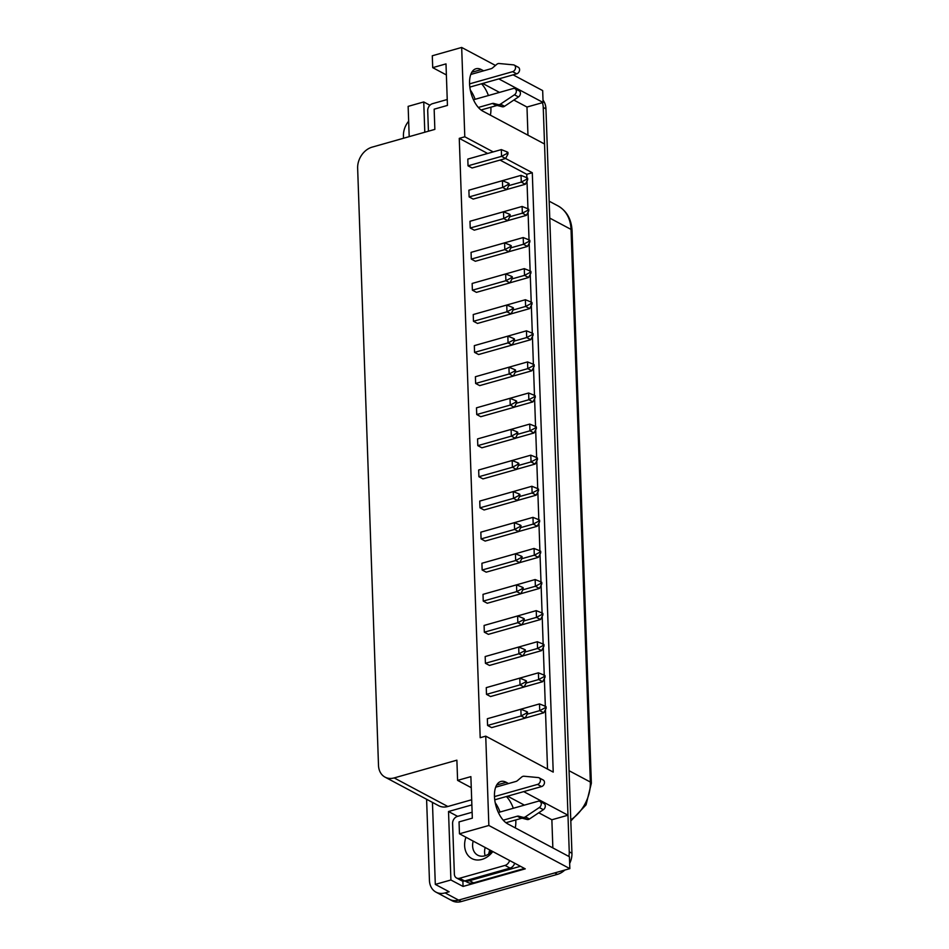 <?xml version="1.0" encoding="UTF-8"?>
<svg xmlns="http://www.w3.org/2000/svg" width="949" height="949" viewBox="0 0 949 949"><rect width="100%" height="100%" fill="white"/><g stroke="black" fill="none" stroke-linecap="round" stroke-linejoin="round"><path stroke-width="1.42" d="M491.95 851.099A14.247 11.056 118 0 1 484.892 855.808A14.247 11.056 118 0 1 477.738 855.191A14.247 11.056 118 0 1 473.195 841.122M492.804 851.561A20.012 15.528 118 0 1 481.878 859.426A20.012 15.528 118 0 1 465.935 837.243M469.577 83.868L512.638 71.673A3.642 2.823 -62 0 0 515.426 68.565A3.642 2.823 -62 0 0 514.239 65.101A3.642 2.823 -62 0 0 513.385 64.852L499.079 63.512A3.642 2.823 -62 0 0 498.106 63.607A3.642 2.823 -62 0 0 496.79 64.33L492.484 67.972A3.642 2.823 118 0 1 491.167 68.684L470.787 74.449M494.465 796.591L537.537 784.408A3.642 2.823 -62 0 0 540.313 781.288A3.642 2.823 -62 0 0 539.127 777.836A3.642 2.823 -62 0 0 538.273 777.575L523.967 776.235A3.642 2.823 -62 0 0 522.994 776.341A3.642 2.823 -62 0 0 521.677 777.053L517.371 780.695A3.642 2.823 118 0 1 516.054 781.418L495.675 787.184M507.988 153.94L507.929 152.386L507.003 151.887L507.051 153.441L507.988 153.94L505.603 158.495L532.294 172.742L553.22 772.106L485.734 736.151L488.854 825.476L569.839 868.632L569.424 856.745L507.668 823.839A22.432 11.341 -105.8 0 1 494.465 796.425A22.432 11.341 -105.8 0 1 500.835 781.49A22.432 11.341 -105.8 0 1 506.22 782.308L508.534 783.542M483.646 70.819L481.333 69.585A22.432 11.341 74.2 0 0 475.947 68.767A22.432 11.341 74.2 0 0 469.565 83.702A22.432 11.341 74.2 0 0 482.78 111.116L544.536 144.011L567.976 815.215L523.694 791.62M543.006 100.131A18.185 14.116 118 0 1 545.948 108.862L571.939 853.246A18.185 14.116 118 0 1 569.661 863.448M564.797 870.055A18.185 14.116 118 0 1 557.431 874.349L461.309 901.55A18.185 14.116 118 0 1 452.163 900.767L449.47 899.332A18.185 14.116 118 0 1 449.019 899.071M447.24 99.515L432.554 103.666A6.062 4.709 -62 0 0 427.714 110.701L428.438 131.199M472.127 812.249L457.442 816.401A6.062 4.709 -62 0 0 452.602 823.435L454.369 874.076A6.062 4.709 -62 0 0 456.552 878.003A6.062 4.709 -62 0 0 459.601 878.264L505.022 865.417A6.062 4.709 -62 0 0 509.589 860.506M456.552 878.003L461.617 880.696A6.062 4.709 -62 0 0 464.666 880.957L510.076 868.11A6.062 4.709 -62 0 0 514.643 863.199M465.152 880.826A12.123 9.407 -62 0 0 469.553 880.696L520.467 866.295M475.129 99.301A22.432 11.341 74.2 0 0 471.356 91.555L470.55 91.116M495.449 803.85L496.244 804.278A22.432 11.341 -105.8 0 1 500.016 812.024M470.324 90.036A22.432 11.341 -105.8 0 1 471.356 91.555M462.875 881.099L463.053 886.449L525.26 868.857L459.458 833.791L459.043 821.905L472.329 818.157L470.882 776.626L457.596 780.386L456.884 760.173L394.179 777.919A18.185 14.116 118 0 1 385.045 777.136A18.185 14.116 118 0 1 378.497 765.357L357.643 168.234A18.185 14.116 118 0 1 372.15 147.131L434.856 129.384L434.156 109.182L447.442 105.422L445.994 63.891L432.708 67.652L446.374 74.935M432.708 67.652L432.293 55.766L461.677 47.45L495.461 65.445M495.212 802.771A22.432 11.341 -105.8 0 1 496.244 804.278M457.596 780.386L471.262 787.67M464.844 880.909L467.513 882.333A12.123 9.407 -62 0 0 473.598 882.855L524.512 868.454M513.112 74.852L542.674 90.594L543.089 102.48L498.806 78.897M513.86 100.048L526.98 107.035L543.089 102.48M569.839 868.632L458.604 900.103A18.173 14.105 118 0 1 449.47 899.32L435.971 892.131A18.173 14.105 -62 0 0 445.105 892.914L449.138 891.763L435.306 884.397L432.447 802.391M435.306 884.397L450.905 879.984L448.521 811.514L471.867 804.906M471.689 799.758L447.833 806.508A18.185 14.116 118 0 1 438.699 805.725L385.045 777.136M408.651 121.211A18.173 14.105 -62 0 0 403.432 135.968L403.515 138.257M426.599 799.272L429.434 880.352A18.173 14.105 -62 0 0 435.971 892.131M463.053 886.449L450.905 879.984M488.854 825.476L459.458 833.791M461.677 47.45L464.796 136.786L459.269 138.352L480.194 737.717L485.734 736.151M493.195 151.911L464.796 136.786M429.933 105.256L423.74 101.946L408.141 106.371L409.197 136.644M538.747 812.783L551.867 819.77L567.976 815.215L569.246 851.811A18.185 14.116 118 0 1 568.854 856.437M423.74 101.946L424.796 132.231M457.596 816.354L448.521 811.514M532.294 172.742L526.754 174.308L500.04 160.073M487.656 153.477L459.269 138.352M505.971 713.458L539.495 703.909L539.732 710.635L527.205 714.182M504.892 682.367L538.403 672.817L538.641 679.555L526.126 683.09M503.8 651.275L537.324 641.726L537.549 648.464L525.034 651.999M502.721 620.183L536.232 610.634L536.47 617.372L523.955 620.907M501.63 589.092L535.153 579.542L535.378 586.28L522.863 589.815M500.55 558L534.062 548.451L534.299 555.189L521.784 558.724M499.459 526.909L532.982 517.359L533.208 524.097L520.693 527.632M498.379 495.817L531.891 486.268L532.128 493.006L519.613 496.552M497.288 464.725L530.799 455.176L531.037 461.914L518.522 465.461M496.208 433.634L529.72 424.084L529.957 430.822L517.442 434.369M495.117 402.542L528.629 393.005L528.866 399.731L516.351 403.278M494.038 371.45L527.549 361.913L527.786 368.639L515.271 372.186M492.946 340.371L526.458 330.821L526.695 337.547L514.18 341.094M491.855 309.279L525.378 299.73L525.616 306.456L513.101 310.003M490.775 278.187L524.287 268.638L524.524 275.376L512.009 278.911M489.684 247.096L523.207 237.547L523.445 244.284L510.918 247.819M488.605 216.004L522.116 206.455L522.353 213.193L509.838 216.728M487.584 725.463L491.629 727.61L525.153 718.132L521.096 715.973L487.584 725.463L487.347 718.725L520.871 709.235L521.096 715.973L526.6 713.079L527.525 713.565L527.478 712.023L526.541 711.525L526.6 713.079M486.493 694.371L490.55 696.53L524.062 687.04L520.016 684.881L486.493 694.371L486.268 687.634L519.779 678.144L520.016 684.881L525.509 681.987L526.446 682.485L526.387 680.931L525.461 680.433L525.509 681.987M485.413 663.28L489.459 665.439L522.982 655.949L518.925 653.79L485.413 663.28L485.176 656.542L518.7 647.064L518.925 653.79L524.429 650.895L525.355 651.394L525.307 649.84L524.37 649.341L524.429 650.895M484.322 632.188L488.379 634.347L521.891 624.857L517.846 622.698L484.322 632.188L484.097 625.45L517.608 615.972L517.846 622.698L523.338 619.804L524.275 620.302L524.216 618.748L523.29 618.25L523.338 619.804M483.243 601.097L487.288 603.256L520.811 593.766L516.754 591.607L483.243 601.097L483.005 594.359L516.529 584.881L516.754 591.607L522.258 588.712L523.184 589.21L523.136 587.656L522.199 587.158L522.258 588.712M482.151 570.005L486.208 572.164L519.72 562.674L515.675 560.527L482.151 570.005L481.914 563.267L515.437 553.789L515.675 560.527L521.167 557.621L522.104 558.119L522.045 556.565L521.108 556.067L521.167 557.621M481.072 538.913L485.117 541.072L518.64 531.582L514.583 529.435L481.072 538.913L480.835 532.175L514.358 522.697L514.583 529.435L520.088 526.529L521.013 527.027L520.965 525.473L520.028 524.975L520.088 526.529M479.98 507.822L484.037 509.981L517.549 500.503L513.504 498.344L479.98 507.822L479.743 501.084L513.267 491.606L513.504 498.344L518.996 495.437L519.933 495.936L519.874 494.382L518.937 493.883L518.996 495.437M478.901 476.73L482.946 478.889L516.47 469.411L512.413 467.252L478.901 476.73L478.664 469.992L512.175 460.514L512.413 467.252L517.905 464.346L518.842 464.844L518.783 463.29L517.857 462.804L517.905 464.346M477.81 445.639L481.867 447.798L515.378 438.319L511.333 436.16L477.81 445.639L477.572 438.913L511.096 429.423L511.333 436.16L516.825 433.254L517.763 433.752L517.703 432.198L516.766 431.712L516.825 433.254M476.73 414.547L480.775 416.706L514.299 407.228L510.242 405.069L476.73 414.547L476.493 407.821L510.004 398.331L510.242 405.069L515.734 402.162L516.671 402.661L516.612 401.119L515.687 400.62L515.734 402.162M475.639 383.455L479.684 385.614L513.207 376.136L509.162 373.977L475.639 383.455L475.402 376.729L508.925 367.239L509.162 373.977L514.655 371.071L515.58 371.569L515.532 370.027L514.595 369.529L514.655 371.071M474.559 352.376L478.604 354.523L512.128 345.045L508.071 342.886L474.559 352.376L474.322 345.638L507.834 336.148L508.071 342.886L513.563 339.991L514.5 340.477L514.441 338.935L513.516 338.437L513.563 339.991M473.468 321.284L477.513 323.431L511.037 313.953L506.991 311.794L473.468 321.284L473.231 314.546L506.754 305.056L506.991 311.794L512.484 308.899L513.409 309.386L513.362 307.844L512.424 307.346L512.484 308.899M472.388 290.192L476.434 292.351L509.957 282.861L505.9 280.702L472.388 290.192L472.151 283.454L505.663 273.964L505.9 280.702L511.392 277.808L512.33 278.306L512.27 276.752L511.345 276.254L511.392 277.808M471.297 259.101L475.342 261.26L508.866 251.77L504.821 249.611L471.297 259.101L471.06 252.363L504.583 242.885L504.821 249.611L510.313 246.716L511.238 247.215L511.191 245.661L510.254 245.162L510.313 246.716M470.218 228.009L474.263 230.168L507.774 220.678L503.729 218.519L470.218 228.009L469.98 221.271L503.492 211.793L503.729 218.519L509.222 215.625L510.159 216.123L510.099 214.569L509.174 214.071L509.222 215.625M469.126 196.918L473.171 199.076L506.695 189.586L502.65 187.428L469.126 196.918L468.889 190.18L502.412 180.701L502.65 187.428L508.142 184.533L509.067 185.031L509.02 183.477L508.083 182.979L508.142 184.533M487.513 184.913L521.037 175.363L521.274 182.101L508.747 185.636M507.051 153.441L501.558 156.348L501.321 149.61L467.81 159.088L468.035 165.826L472.092 167.985L505.603 158.495L501.558 156.348L468.035 165.826M526.754 174.308L526.873 177.736M526.992 181.045L527.964 208.827M528.071 212.137L529.044 239.919M529.162 243.229L530.135 271.011M530.242 274.32L531.215 302.102M531.333 305.412L532.306 333.194M532.425 336.504L533.385 364.286M533.504 367.595L534.477 395.365M534.595 398.687L535.556 426.457M535.675 429.778L536.648 457.548M536.766 460.858L537.727 488.64M537.846 491.95L538.818 519.732M538.937 523.041L539.898 550.823M540.017 554.133L540.989 581.915M541.108 585.225L542.081 613.007M542.187 616.316L543.16 644.098M543.279 647.408L544.252 675.19M544.358 678.499L545.331 706.281M545.45 709.591L547.526 769.07M499.494 92.397L482.709 83.453M481.534 83.785A22.432 11.341 -105.8 0 1 488.415 95.541M490.87 107.213A22.432 11.341 -105.8 0 1 490.36 115.149M526.98 107.035L527.964 135.185M524.394 805.132L507.596 796.187M506.422 796.519A22.432 11.341 -105.8 0 1 513.302 808.263M515.758 819.936A22.432 11.341 -105.8 0 1 515.26 827.884M551.867 819.77L552.852 847.908M542.413 102.67A18.185 14.116 118 0 1 543.243 107.427L544.524 144.011M555.284 872.748A18.185 14.116 118 0 1 554.726 872.914L458.604 900.115A18.185 14.116 118 0 1 449.47 899.332M527.644 178.139L526.707 177.653L526.766 179.195L527.691 179.693L527.644 178.139M526.766 179.195L521.274 182.101L525.319 184.26L506.73 189.515M501.321 149.61L507.003 151.887M525.319 184.26L527.691 179.693M526.707 177.653L521.037 175.363M508.083 182.979L502.412 180.701M506.695 189.586L509.067 185.031M509.174 214.071L503.492 211.793M507.774 220.678L510.159 216.123M510.254 245.162L504.583 242.885M508.866 251.77L511.238 247.215M511.345 276.254L505.663 273.964M509.957 282.861L512.33 278.306M512.424 307.346L506.754 305.056M511.037 313.953L513.409 309.386M513.516 338.437L507.834 336.148M512.128 345.045L514.5 340.477M514.595 369.529L508.925 367.239M513.207 376.136L515.58 371.569M515.687 400.62L510.004 398.331M514.299 407.228L516.671 402.661M516.766 431.712L511.096 429.423M515.378 438.319L517.763 433.752M517.857 462.804L512.175 460.514M516.47 469.411L518.842 464.844M518.937 493.883L513.267 491.606M517.549 500.503L519.933 495.936M520.028 524.975L514.358 522.697M518.64 531.582L521.013 527.027M521.108 556.067L515.437 553.789M519.72 562.674L522.104 558.119M522.199 587.158L516.529 584.881M520.811 593.766L523.184 589.21M523.29 618.25L517.608 615.972M521.891 624.857L524.275 620.302M524.37 649.341L518.7 647.064M522.982 655.949L525.355 651.394M525.461 680.433L519.779 678.144M524.062 687.04L526.446 682.485M526.541 711.525L520.871 709.235M525.153 718.132L527.525 713.565M528.723 209.231L527.798 208.733L527.846 210.287L528.783 210.785L528.723 209.231M527.846 210.287L522.353 213.193L526.398 215.352L507.822 220.607M526.398 215.352L528.783 210.785M527.798 208.733L522.116 206.455M529.815 240.322L528.878 239.824L528.937 241.378L529.862 241.876L529.815 240.322M528.937 241.378L523.445 244.284L527.49 246.443L508.901 251.699M527.49 246.443L529.862 241.876M528.878 239.824L523.207 237.547M530.894 271.414L529.969 270.916L530.017 272.47L530.954 272.968L530.894 271.414M530.017 272.47L524.524 275.376L528.581 277.523L509.993 282.79M528.581 277.523L530.954 272.968M529.969 270.916L524.287 268.638M531.986 302.506L531.049 302.007L531.108 303.561L532.033 304.06L531.986 302.506M531.108 303.561L525.616 306.456L529.661 308.615L511.072 313.882M529.661 308.615L532.033 304.06M531.049 302.007L525.378 299.73M533.065 333.597L532.14 333.099L532.187 334.653L533.124 335.151L533.065 333.597M532.187 334.653L526.695 337.547L530.752 339.706L512.163 344.973M530.752 339.706L533.124 335.151M532.14 333.099L526.458 330.821M534.157 364.689L533.219 364.191L533.279 365.745L534.204 366.243L534.157 364.689M533.279 365.745L527.786 368.639L531.831 370.798L513.243 376.053M531.831 370.798L534.204 366.243M533.219 364.191L527.549 361.913M535.236 395.78L534.311 395.282L534.358 396.836L535.295 397.334L535.236 395.78M534.358 396.836L528.866 399.731L532.923 401.89L514.334 407.145M532.923 401.89L535.295 397.334M534.311 395.282L528.629 393.005M536.327 426.872L535.39 426.374L535.45 427.928L536.387 428.426L536.327 426.872M535.45 427.928L529.957 430.822L534.002 432.981L515.414 438.236M534.002 432.981L536.387 428.426M535.39 426.374L529.72 424.084M537.407 457.964L536.482 457.465L536.529 459.019L537.466 459.506L537.407 457.964M536.529 459.019L531.037 461.914L535.094 464.073L516.505 469.328M535.094 464.073L537.466 459.506M536.482 457.465L530.799 455.176M538.498 489.055L537.561 488.557L537.62 490.099L538.558 490.597L538.498 489.055M537.62 490.099L532.128 493.006L536.173 495.164L517.585 500.42M536.173 495.164L538.558 490.597M537.561 488.557L531.891 486.268M539.59 520.147L538.652 519.649L538.712 521.191L539.637 521.689L539.59 520.147M538.712 521.191L533.208 524.097L537.264 526.256L518.676 531.511M537.264 526.256L539.637 521.689M538.652 519.649L532.982 517.359M540.669 551.239L539.732 550.74L539.791 552.282L540.728 552.781L540.669 551.239M539.791 552.282L534.299 555.189L538.344 557.348L519.767 562.603M538.344 557.348L540.728 552.781M539.732 550.74L534.062 548.451M541.76 582.318L540.823 581.832L540.883 583.374L541.808 583.872L541.76 582.318M540.883 583.374L535.378 586.28L539.435 588.439L520.847 593.694M539.435 588.439L541.808 583.872M540.823 581.832L535.153 579.542M542.84 613.41L541.915 612.912L541.962 614.466L542.899 614.964L542.84 613.41M541.962 614.466L536.47 617.372L540.515 619.531L521.938 624.786M540.515 619.531L542.899 614.964M541.915 612.912L536.232 610.634M543.931 644.501L542.994 644.003L543.053 645.557L543.979 646.055L543.931 644.501M543.053 645.557L537.549 648.464L541.606 650.623L523.018 655.878M541.606 650.623L543.979 646.055M542.994 644.003L537.324 641.726M545.011 675.593L544.085 675.095L544.133 676.649L545.07 677.147L545.011 675.593M544.133 676.649L538.641 679.555L542.686 681.702L524.109 686.969M542.686 681.702L545.07 677.147M544.085 675.095L538.403 672.817M546.102 706.685L545.165 706.186L545.224 707.74L546.149 708.239L546.102 706.685M545.224 707.74L539.732 710.635L543.777 712.794L525.188 718.061M543.777 712.794L546.149 708.239M545.165 706.186L539.495 703.909M503.243 820.185L517.276 816.211A3.642 2.823 118 0 1 518.617 816.176L523.089 817.338A3.642 2.823 -62 0 0 525.39 816.852L539.317 807.528A3.642 2.823 -62 0 0 541.238 804.289A3.642 2.823 -62 0 0 539.945 801.407A3.642 2.823 -62 0 0 538.119 801.241L498.367 812.498M505.936 822.724L521.321 818.37A3.642 2.823 118 0 1 522.662 818.335L527.134 819.497A3.642 2.823 -62 0 0 529.435 819.011L543.374 809.687A3.642 2.823 -62 0 0 545.284 806.448A3.642 2.823 -62 0 0 544.002 803.554L539.945 801.407M494.737 799.817L541.582 786.567A3.642 2.823 -62 0 0 544.37 783.447A3.642 2.823 -62 0 0 543.172 779.983L539.127 777.836M469.85 87.094L516.695 73.832A3.642 2.823 -62 0 0 519.483 70.712A3.642 2.823 -62 0 0 518.284 67.26L514.239 65.101M478.343 107.451L492.389 103.477A3.642 2.823 118 0 1 493.729 103.453L498.201 104.604A3.642 2.823 -62 0 0 500.503 104.117L514.429 94.793A3.642 2.823 -62 0 0 516.351 91.567A3.642 2.823 -62 0 0 515.058 88.672A3.642 2.823 -62 0 0 513.231 88.518L473.48 99.764M481.048 109.989L496.434 105.636A3.642 2.823 118 0 1 497.774 105.612L502.246 106.763A3.642 2.823 -62 0 0 504.548 106.276L518.474 96.952A3.642 2.823 -62 0 0 520.396 93.726A3.642 2.823 -62 0 0 519.115 90.831L515.058 88.672M485.141 855.737A14.247 11.056 118 0 1 485.176 847.504M488.747 853.97A19.704 15.291 118 0 1 489.767 849.936M445.105 892.914L461.309 901.55M447.833 806.508L394.179 777.919M471.795 72.278L481.333 69.585M496.683 785.013L506.22 782.308M545.948 108.862L543.243 107.427M571.939 853.246L569.246 851.811M557.431 874.349L554.726 872.914M570.776 819.841A36.37 28.233 -62 0 0 590.337 782.035L571.037 229.421L549.756 218.092M557.941 205.862C566.731 210.939 571.428 219.195 572.057 230.631A6.062 2.289 178 0 0 571.037 229.421A36.37 28.233 -62 0 0 557.941 205.862L549.174 201.188M570.812 820.98L586.055 804.859L591.357 783.257A6.062 2.289 -2 0 0 590.337 782.035L569.056 770.707M469.553 880.696L473.598 882.855M521.321 818.37L517.276 816.211M541.582 786.567L537.537 784.408M516.695 73.832L512.638 71.673M496.434 105.636L492.389 103.477M518.474 96.952L514.429 94.793M504.548 106.276L500.503 104.117M502.246 106.763L498.201 104.604M497.774 105.612L493.729 103.453M522.662 818.335L518.617 816.176M543.374 809.687L539.317 807.528M529.435 819.011L525.39 816.852M527.134 819.497L523.089 817.338M459.601 878.264L464.666 880.957M505.022 865.417L510.076 868.11M490.941 850.565L490.253 852.807M572.057 230.631L591.357 783.257"/></g></svg>
